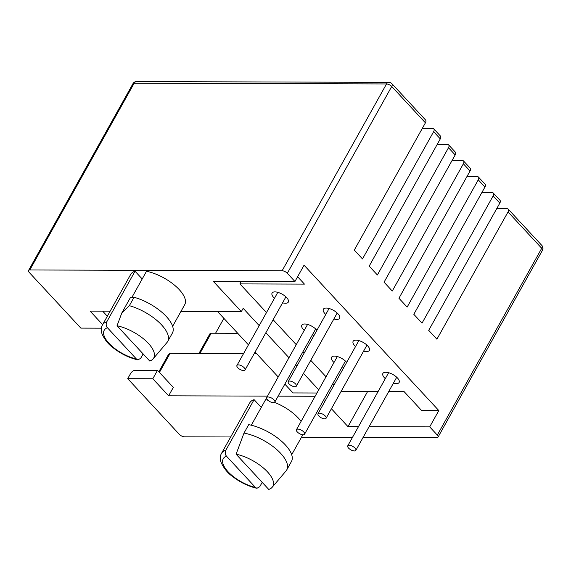 <?xml version="1.0" encoding="UTF-8"?>
<svg xmlns="http://www.w3.org/2000/svg" width="571" height="571" viewBox="0 0 571 571"><rect width="100%" height="100%" fill="white"/><g stroke="black" fill="none" stroke-linecap="round" stroke-linejoin="round"><path stroke-width="0.86" d="M289.047 383.883A4.647 1.97 -150.8 0 0 293.209 386.439A4.647 1.97 -150.8 0 0 296.328 386.16A4.647 1.97 -150.8 0 0 293.237 382.17A4.647 1.97 -150.8 0 0 288.219 381.628A4.647 1.97 -150.8 0 0 289.047 383.883M267.521 399.821A4.647 1.97 -150.8 0 0 271.682 402.377A4.647 1.97 -150.8 0 0 274.801 402.098A4.647 1.97 -150.8 0 0 271.703 398.115A4.647 1.97 -150.8 0 0 266.693 397.566A4.647 1.97 -150.8 0 0 267.521 399.821M318.811 415.988A4.647 1.97 -150.8 0 0 322.972 418.543A4.647 1.97 -150.8 0 0 326.091 418.265A4.647 1.97 -150.8 0 0 323 414.282A4.647 1.97 -150.8 0 0 317.983 413.732A4.647 1.97 -150.8 0 0 318.811 415.988M297.284 431.933A4.647 1.97 -150.8 0 0 301.445 434.488A4.647 1.97 -150.8 0 0 304.564 434.21A4.647 1.97 -150.8 0 0 301.467 430.22A4.647 1.97 -150.8 0 0 296.456 429.678A4.647 1.97 -150.8 0 0 297.284 431.933M237.757 367.717A4.647 1.97 -150.8 0 0 241.918 370.272A4.647 1.97 -150.8 0 0 245.038 369.994A4.647 1.97 -150.8 0 0 241.94 366.011A4.647 1.97 -150.8 0 0 236.929 365.461A4.647 1.97 -150.8 0 0 237.757 367.717M348.574 448.099A4.647 1.97 -150.8 0 0 352.735 450.655A4.647 1.97 -150.8 0 0 355.854 450.369A4.647 1.97 -150.8 0 0 352.764 446.386A4.647 1.97 -150.8 0 0 347.746 445.844A4.647 1.97 -150.8 0 0 348.574 448.099M256.914 488.298C248.249 486.299 240.048 482.302 232.318 476.314C227.772 473.131 224.06 468.57 221.177 462.631C219.935 458.927 220.035 455.858 221.484 453.424A30.955 13.133 29.2 0 1 225.83 450.241C224.874 452.432 225.081 454.395 226.451 456.143L255.444 487.413L256.914 488.298L259.712 486.785L262.189 482.352M137.861 359.873C129.196 357.874 120.995 353.877 113.265 347.882C108.718 344.698 105.007 340.138 102.123 334.206C100.881 330.495 100.981 327.426 102.43 324.999A30.955 13.133 29.2 0 1 106.777 321.808C105.821 324 106.028 325.97 107.398 327.711L136.39 358.981L137.861 359.873L140.659 358.36L143.135 353.927M106.777 321.808L135.041 271.232A30.955 13.133 -150.8 0 0 130.695 274.423L102.43 324.999M142.208 278.969L135.041 271.232M130.595 297.248L134.064 297.263A34.053 14.446 29.2 0 1 172.399 333.057L167.696 341.472A34.053 14.446 29.2 0 1 167.01 342.457L153.149 358.831A29.928 12.698 29.2 0 1 149.695 361L117.034 325.763L121.844 312.908L130.595 297.248M121.844 312.908L129.36 305.678L134.064 297.263M129.36 305.678A34.053 14.446 29.2 0 1 167.696 341.472M316.948 393.005L293.016 392.934L284.843 384.119M278.205 376.96L255.08 352.014M248.442 344.855L217.544 311.516M102.659 311.159L107.341 316.213M102.637 324.628L90.111 311.124L110.146 311.188M101.36 328.175L80.846 328.111L29.285 272.495A4.125 1.749 -150.8 0 1 28.55 270.49L132.95 83.687A4.125 1.749 29.2 0 1 134.206 83.173L29.806 269.976L282.117 270.754L386.517 83.951L134.206 83.173A4.125 2.969 -89.8 0 1 136.569 81.574A4.125 4.125 0 0 0 132.95 83.687M259.198 325.613L243.175 308.326L241.355 311.595L213.226 281.253L294.943 281.51L287.327 273.288A4.125 1.749 -150.8 0 0 282.117 270.754M180.957 311.402L241.355 311.595M158.838 371.764L168.474 354.512L170.108 353.328L243.581 353.556M254.202 353.592L256.55 353.599M173.327 387.395L168.623 395.817L152.807 378.751L127.718 378.673L130.595 373.52A4.125 2.27 -42.8 0 1 135.291 370.265L157.51 370.329L173.327 387.395M315.128 396.267L278.12 396.153M267.499 396.124L168.623 395.817M152.807 378.751L157.51 370.329M237.729 333.293L211.213 333.214A4.125 1.749 -150.8 0 0 209.957 333.728L198.951 353.42M223.882 318.354L215.567 333.221M127.718 378.673L179.273 434.288A4.125 1.749 -150.8 0 0 184.483 436.829L230.677 436.972M301.488 437.193L352.493 437.35M363.113 437.379L436.794 437.607A4.125 1.749 -150.8 0 0 438.05 437.093A4.125 1.749 -150.8 0 0 437.315 435.088L429.699 426.872L369.094 426.687M301.074 421.412A30.955 13.133 -150.8 0 0 274.53 402.391M267.942 400.242A30.955 13.133 -150.8 0 0 265.565 399.7L251.304 425.217M261.261 407.394L254.095 399.664A30.955 13.133 -150.8 0 0 249.748 402.855L221.484 453.424M367.653 391.435L347.982 426.623L358.474 426.651M347.982 426.623L331.416 408.743M324.778 401.584L323.536 400.25M452.075 160.48L462.339 160.515A4.125 2.27 -42.8 0 1 463.538 160.972L470.218 168.174A4.125 2.27 137.2 0 1 470.061 170.993L463.381 163.784A4.125 2.27 -42.8 0 0 463.538 160.972M463.381 163.784L392.263 291.039L384.055 282.188L455.18 154.934L448.499 147.732L377.381 274.986L369.173 266.136L440.298 138.881L433.617 131.68A4.125 2.27 -42.8 0 0 433.774 128.86A4.125 2.27 -42.8 0 0 432.575 128.404L422.312 128.375M425.416 122.829L391.727 86.485A4.125 2.27 -42.8 0 0 391.884 83.673L425.573 120.017A4.125 2.27 137.2 0 1 425.416 122.829L354.291 250.084L362.499 258.934L433.617 131.68M388.758 391.499L404.032 391.542L421.612 410.506L438.813 410.556L304.058 265.194L294.943 281.51M438.813 410.556L429.699 426.872M470.061 170.993L398.936 298.248L407.144 307.091L478.262 179.836A4.125 2.27 -42.8 0 0 478.419 177.024L485.1 184.226A4.125 2.27 137.2 0 1 484.943 187.045L413.818 314.3L422.026 323.143L493.144 195.889A4.125 2.27 -42.8 0 0 493.301 193.077L499.982 200.285A4.125 2.27 -42.8 0 1 499.825 203.098L428.7 330.352L436.908 339.203L508.026 211.948A4.125 2.27 137.2 0 0 508.183 209.129L541.872 245.473A4.125 2.27 137.2 0 1 541.715 248.285L508.026 211.948M496.72 208.643L506.984 208.672A4.125 2.27 137.2 0 1 508.183 209.129M29.806 269.976A4.125 1.749 -150.8 0 0 28.55 270.49M493.301 193.077A4.125 2.27 -42.8 0 0 492.102 192.62L481.838 192.591M478.419 177.024A4.125 2.27 -42.8 0 0 477.22 176.567L466.957 176.532M448.499 147.732A4.125 2.27 -42.8 0 0 448.656 144.92L455.337 152.122A4.125 2.27 137.2 0 1 455.18 154.934M448.656 144.92A4.125 2.27 -42.8 0 0 447.457 144.463L437.193 144.427M433.774 128.86L440.455 136.069A4.125 2.27 137.2 0 1 440.298 138.881M343.878 367.396A9.286 3.94 29.2 0 1 342.1 367.032M333.999 362.499A9.286 3.94 29.2 0 1 331.608 357.26A9.286 3.94 29.2 0 1 338.268 356.839A9.286 3.94 29.2 0 1 346.676 362.399M385.289 378.666A9.286 3.94 29.2 0 1 382.898 373.427A9.286 3.94 29.2 0 1 392.934 374.519A9.286 3.94 29.2 0 1 399.115 382.484A9.286 3.94 29.2 0 1 396.281 383.641A9.286 3.94 29.2 0 1 393.398 383.198M355.526 346.561A9.286 3.94 29.2 0 1 353.135 341.315A9.286 3.94 29.2 0 1 363.17 342.407A9.286 3.94 29.2 0 1 369.351 350.38A9.286 3.94 29.2 0 1 366.518 351.536A9.286 3.94 29.2 0 1 363.634 351.094M314.114 335.291A9.286 3.94 29.2 0 1 312.337 334.927M304.236 330.395A9.286 3.94 29.2 0 1 301.845 325.149A9.286 3.94 29.2 0 1 308.504 324.728A9.286 3.94 29.2 0 1 316.912 330.288M325.763 314.457A9.286 3.94 29.2 0 1 323.372 309.211A9.286 3.94 29.2 0 1 333.407 310.303A9.286 3.94 29.2 0 1 339.588 318.268A9.286 3.94 29.2 0 1 336.754 319.432A9.286 3.94 29.2 0 1 333.871 318.982M274.473 298.29A9.286 3.94 29.2 0 1 272.082 293.044A9.286 3.94 29.2 0 1 282.11 294.136A9.286 3.94 29.2 0 1 288.298 302.109A9.286 3.94 29.2 0 1 285.464 303.265A9.286 3.94 29.2 0 1 282.574 302.816M265.836 332.772L288.962 357.717M295.6 364.883L296.834 366.211M303.472 373.377L318.725 389.829M244.003 433.075L236.087 454.195L268.748 489.426A29.928 12.698 29.2 0 0 272.203 487.256L286.064 470.889A34.053 14.446 29.2 0 0 286.749 469.904A34.053 14.446 29.2 0 0 276.271 449.134A34.053 14.446 29.2 0 0 244.003 433.075L248.706 424.66A34.053 14.446 29.2 0 1 280.975 440.719A34.053 14.446 29.2 0 1 291.453 461.489L286.749 469.904M341.137 391.349L378.138 391.463M241.355 281.339L239.927 283.901L304.436 284.101L297.605 276.735M131.987 297.255L146.511 271.268A30.955 13.133 -150.8 0 1 175.483 285.985A30.955 13.133 -150.8 0 1 184.74 304.629L172.635 326.298M239.927 283.901L266.493 312.558M273.131 319.724L296.256 344.67M302.894 351.829L304.129 353.163M310.767 360.322L326.02 376.774M332.657 383.933L333.892 385.268M225.83 450.241L254.095 399.664M236.087 454.195A29.928 12.698 29.2 0 1 264.787 469.205A29.928 12.698 29.2 0 1 272.203 487.256M117.034 325.763A29.928 12.698 29.2 0 1 145.733 340.773A29.928 12.698 29.2 0 1 153.149 358.831M255.444 487.413A26.83 11.384 29.2 0 1 228.043 471.739A26.83 11.384 29.2 0 1 226.451 456.143M136.39 358.981A26.83 11.384 29.2 0 1 108.99 343.307A26.83 11.384 29.2 0 1 107.398 327.711M159.445 372.413L170.108 353.328M199.921 353.42L211.213 333.214M287.327 273.288L391.727 86.485A4.125 1.749 29.2 0 0 386.517 83.951A4.125 2.969 90.2 0 1 388.872 82.352L136.569 81.574M437.315 435.088L541.715 248.285A4.125 1.749 29.2 0 1 542.45 250.291A4.125 4.125 0 0 0 541.872 245.473M499.825 203.098L493.144 195.889M484.943 187.045L478.262 179.836M296.328 386.16L337.197 313.029M288.219 381.628L329.096 308.497M274.801 402.098L315.67 328.967M266.693 397.566L307.562 324.435M326.091 418.265L366.96 345.134M317.983 413.732L358.859 340.601M304.564 434.21L345.434 361.079M296.456 429.678L337.325 356.547M245.038 369.994L285.907 296.863M236.929 365.461L277.799 292.331M355.854 450.376L396.724 377.238M347.746 445.844L388.623 372.713M438.05 437.093L542.45 250.291M391.884 83.673A4.125 4.125 0 0 0 388.872 82.352M302.837 434.774L291.688 454.723"/></g></svg>
